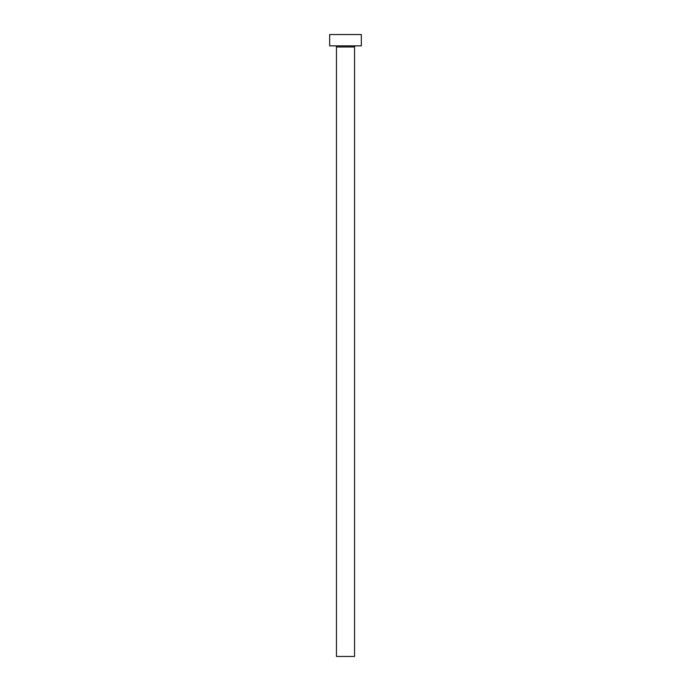<?xml version="1.0" encoding="UTF-8"?>
<svg xmlns="http://www.w3.org/2000/svg" width="691" height="691" viewBox="0 0 691 691"><rect width="100%" height="100%" fill="white"/><g stroke="black" fill="none" stroke-linecap="round" stroke-linejoin="round"><path stroke-width="1.04" d="M354.543 46.988L336.457 46.988L336.457 656.45L354.543 656.45L354.543 46.988A1.132 1.132 0 0 1 355.675 45.856M336.457 46.988A1.132 1.132 0 0 0 335.325 45.856M361.333 45.856L329.667 45.856L329.667 34.55L361.333 34.55L361.333 45.856"/></g></svg>
